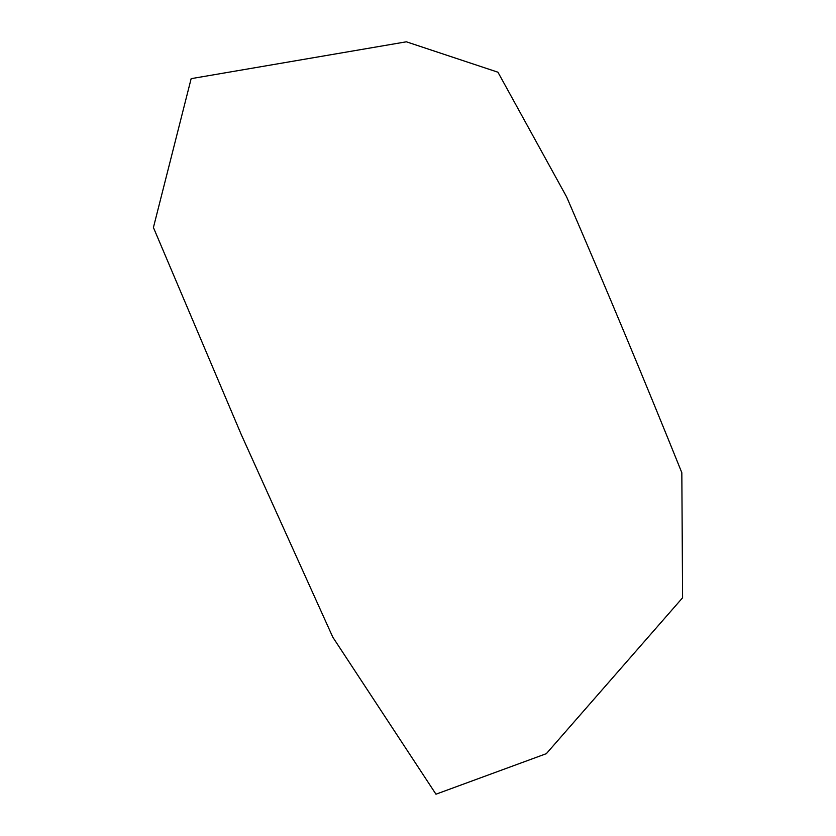 <?xml version="1.0" encoding="UTF-8"?>
<svg xmlns="http://www.w3.org/2000/svg" width="836" height="836" viewBox="0 0 836 836"><rect width="100%" height="100%" fill="white"/><g stroke="black" fill="none" stroke-linecap="round" stroke-linejoin="round"><path stroke-width="1.25" d="M153.416 227.517L241.374 434.814L332.822 637.22L435.964 794.2L546.347 753.664L682.584 597.782L681.831 472.706C645.089 381.54 606.696 289.622 566.641 196.941L497.953 72.22L406.359 41.8L191.151 78.657L153.416 227.517"/></g></svg>

